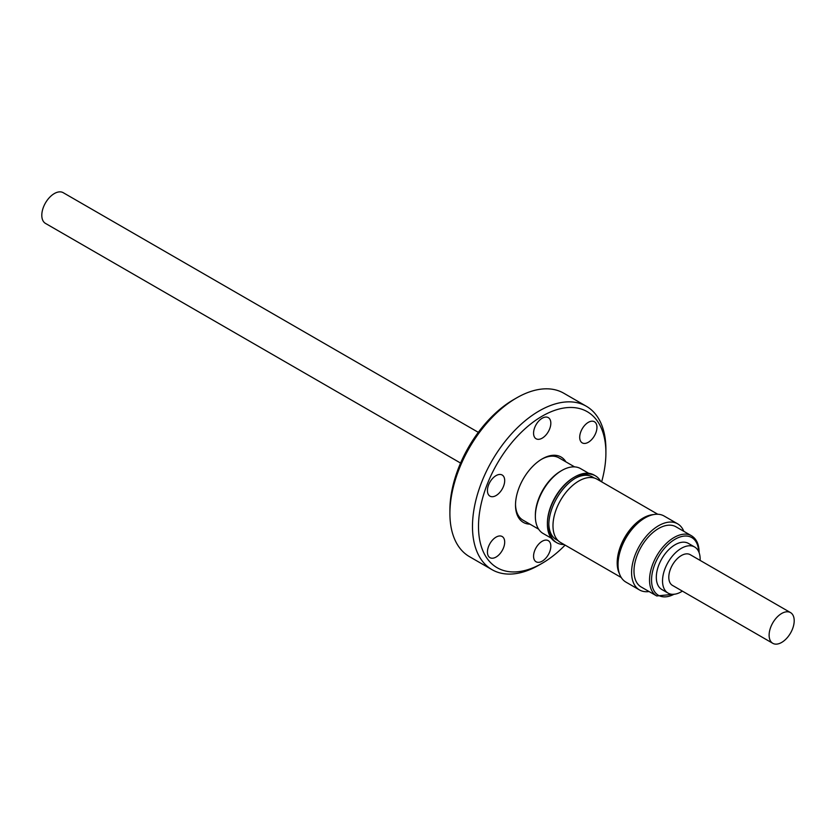 <?xml version="1.0" encoding="UTF-8"?>
<svg xmlns="http://www.w3.org/2000/svg" width="836" height="836" viewBox="0 0 836 836"><rect width="100%" height="100%" fill="white"/><g stroke="black" fill="none" stroke-linecap="round" stroke-linejoin="round"><path stroke-width="1.25" d="M460.573 463.06L45.468 223.4A17.734 10.241 -60 0 1 41.8 215.28A17.734 10.241 -60 0 1 49.543 197.432A17.734 10.241 -60 0 1 63.212 192.688L478.307 432.337M588.325 442.275A12.206 7.043 120 0 0 596.298 431.522A12.206 7.043 120 0 0 594.427 421.752A12.206 7.043 120 0 0 588.325 422.347A12.206 7.043 120 0 0 580.362 433.1A12.206 7.043 120 0 0 582.232 442.881A12.206 7.043 120 0 0 588.325 442.275M542.198 438.158A12.206 7.043 120 0 0 550.172 427.405A12.206 7.043 120 0 0 548.301 417.624A12.206 7.043 120 0 0 542.198 418.23A12.206 7.043 120 0 0 534.225 428.983A12.206 7.043 120 0 0 536.095 438.764A12.206 7.043 120 0 0 542.198 438.158M496.061 495.549A12.206 7.043 120 0 0 504.035 484.796A12.206 7.043 120 0 0 502.164 475.015A12.206 7.043 120 0 0 496.061 475.621A12.206 7.043 120 0 0 488.088 486.374A12.206 7.043 120 0 0 489.959 496.145A12.206 7.043 120 0 0 496.061 495.549M496.061 557.058A12.206 7.043 120 0 0 504.035 546.305A12.206 7.043 120 0 0 502.164 536.524A12.206 7.043 120 0 0 496.061 537.13A12.206 7.043 120 0 0 488.088 547.883A12.206 7.043 120 0 0 489.959 557.664A12.206 7.043 120 0 0 496.061 557.058M542.198 561.175A12.206 7.043 120 0 0 550.172 550.422A12.206 7.043 120 0 0 548.301 540.652A12.206 7.043 120 0 0 542.198 541.258A12.206 7.043 120 0 0 534.225 552A12.206 7.043 120 0 0 536.095 561.782A12.206 7.043 120 0 0 542.198 561.175M565.105 545.114A90.089 52.01 -60 0 1 542.198 563.265L539.189 565A94.343 54.476 -60 0 1 492.017 569.671L469.445 556.64A94.343 54.476 -60 0 1 449.904 513.45L449.904 509.981A90.089 52.01 -60 0 1 513.607 399.639L516.617 397.905A94.343 54.476 -60 0 1 563.788 393.223L586.36 406.265A94.343 54.476 -60 0 1 605.901 449.454L605.901 452.924A90.089 52.01 -60 0 1 601.638 481.839M449.904 513.45A94.343 54.476 -60 0 1 516.617 397.905L513.607 399.639M492.017 569.671A94.343 54.476 -60 0 1 477.555 494.076A94.343 54.476 -60 0 1 539.189 410.936A94.343 54.476 -60 0 1 586.36 406.265M539.189 565L542.198 563.265A90.089 52.01 -60 0 1 478.495 526.481A90.089 52.01 -60 0 1 542.198 416.15A90.089 52.01 -60 0 1 605.901 452.924M529.93 524.151A37.735 21.788 -60 0 1 515.509 505.111A37.735 21.788 -60 0 1 542.198 458.891L542.198 458.891A37.735 21.788 -60 0 1 565.899 461.859M574.593 466.885L558.929 457.835A35.969 20.764 120 0 0 541.561 459.267M547.402 524.245L547.402 523.284A37.453 21.621 120 0 1 573.883 477.419L574.708 476.938A38.623 22.3 120 0 0 547.402 524.245A38.623 22.3 120 0 0 555.397 541.927L556.818 542.742A38.623 22.3 -60 0 1 548.813 525.06A38.623 22.3 -60 0 1 576.129 477.753L576.129 477.753A38.623 22.3 -60 0 1 595.441 475.841A38.623 22.3 -60 0 1 600.666 481.275M564.133 544.549A38.623 22.3 -60 0 1 556.818 542.742M515.519 504.369A35.969 20.764 120 0 0 522.96 520.128L538.635 529.178M588.722 473.312L580.571 468.609A37.453 21.621 120 0 0 561.844 470.469L560.789 471.076A35.969 20.764 120 0 0 535.364 515.122L535.364 516.334A37.453 21.621 120 0 0 543.118 533.483L551.269 538.185M560.789 471.076L561.844 470.469A37.453 21.621 120 0 0 535.364 516.334M594.365 478.046L592.484 476.969A36.178 20.89 120 0 0 575.252 478.286M653.459 514.6A36.533 21.088 120 0 0 617.187 562.827A36.533 21.088 120 0 0 619.392 573.611M621.242 577.519L560.548 542.48A36.533 21.088 -60 0 1 552.983 525.76A36.533 21.088 -60 0 1 568.929 488.997A36.533 21.088 -60 0 1 597.082 479.206L657.775 514.245M548.834 524.036A36.178 20.89 120 0 0 556.306 539.628L558.187 540.714M650.951 515.248A36.178 20.89 120 0 0 617.438 562.68A36.178 20.89 120 0 0 618.692 571.113M633.991 571.437A34.757 20.064 120 0 0 641.191 586.997L656.741 595.974A34.757 20.064 -60 0 1 649.541 580.424A34.757 20.064 -60 0 1 664.568 545.229A34.757 20.064 -60 0 1 691.497 535.761L675.948 526.784A34.757 20.064 120 0 0 649.018 536.252A34.757 20.064 120 0 0 633.991 571.437M683.827 531.341A38.163 22.039 120 0 0 677.651 523.838A38.163 22.039 120 0 0 648.078 534.235A38.163 22.039 120 0 0 631.588 572.869A38.163 22.039 120 0 0 639.488 589.944A38.163 22.039 120 0 0 649.07 591.543M677.651 523.838L664.108 516.021A38.163 22.039 120 0 0 634.534 526.408A38.163 22.039 120 0 0 618.044 565.052A38.163 22.039 120 0 0 625.945 582.117L639.488 589.944M682.385 591.125A26.606 15.361 -60 0 1 668.037 593.079L661.819 589.485A26.606 15.361 -60 0 1 656.312 577.31A26.606 15.361 -60 0 1 667.922 550.537A26.606 15.361 -60 0 1 688.425 543.41L694.643 547.005A26.606 15.361 -60 0 1 700.15 559.179A26.606 15.361 -60 0 1 700.119 560.402M668.037 593.079A26.606 15.361 -60 0 1 662.53 580.895A26.606 15.361 -60 0 1 674.14 554.132A26.606 15.361 -60 0 1 694.643 547.005M772.788 643.312L672.468 585.399A17.734 10.241 -60 0 1 668.8 577.279A17.734 10.241 -60 0 1 676.543 559.43A17.734 10.241 -60 0 1 690.212 554.676L790.532 612.6A17.734 10.241 -60 0 1 794.2 620.72A17.734 10.241 -60 0 1 786.457 638.568A17.734 10.241 -60 0 1 772.788 643.312A17.734 10.241 -60 0 1 769.12 635.193A17.734 10.241 -60 0 1 776.863 617.355A17.734 10.241 -60 0 1 790.532 612.6M595.441 475.841L594.02 475.026A38.623 22.3 120 0 0 574.708 476.938L573.883 477.419M698.666 551.593A33.335 19.249 120 0 0 674.422 539.638A33.335 19.249 120 0 0 651.547 580.403A33.335 19.249 120 0 0 674.025 594.271M656.741 595.974L675.164 594.114M699.105 552.648L699.105 551.896C698.948 544.173 696.409 538.792 691.497 535.761"/></g></svg>
